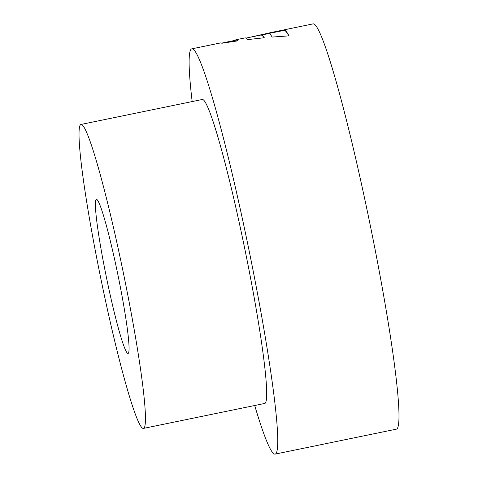<?xml version="1.0" encoding="UTF-8"?>
<svg xmlns="http://www.w3.org/2000/svg" width="478" height="478" viewBox="0 0 478 478"><rect width="100%" height="100%" fill="white"/><g stroke="black" fill="none" stroke-linecap="round" stroke-linejoin="round"><path stroke-width="0.72" d="M128.415 353.194A78.613 5.885 78.4 0 1 128.08 353.421A78.613 5.885 78.4 0 1 106.976 280.036A78.613 5.885 78.4 0 1 96.054 199.655A78.613 5.885 78.4 0 1 96.389 199.428A78.613 5.885 78.4 0 1 117.492 272.819A78.613 5.885 78.4 0 1 128.415 353.194M144.165 427.947A155.153 11.609 -101.6 0 0 122.613 269.299A155.153 11.609 -101.6 0 0 80.955 124.459A155.153 11.609 -101.6 0 0 80.304 124.907A155.153 11.609 -101.6 0 0 101.856 283.55A155.153 11.609 -101.6 0 0 143.514 428.396A155.153 11.609 -101.6 0 0 144.165 427.947M143.514 428.396L264.746 403.444A155.153 11.609 -101.6 0 0 265.398 402.996A155.153 11.609 -101.6 0 0 243.852 244.348A155.153 11.609 -101.6 0 0 202.194 99.508L80.955 124.459M192.162 101.569A206.872 15.481 78.4 0 1 190.895 49.449A206.872 15.481 78.4 0 1 191.768 48.852L220.543 42.93A206.872 15.481 -101.6 0 1 221.786 43.253L238.05 40.827A206.872 15.481 -101.6 0 0 235.953 39.758L245.166 37.882A206.872 15.481 -101.6 0 1 247.598 39.596L264.292 37.768A206.872 15.481 -101.6 0 0 261.627 34.846L269.371 33.58A206.872 15.481 -101.6 0 1 272.137 37.069L288.975 35.862A206.872 15.481 -101.6 0 0 284.273 29.941L271.528 32.438L283.914 29.905A206.872 15.481 -101.6 0 0 283.717 29.929L313 23.9A206.872 15.481 78.4 0 1 368.544 217.024A206.872 15.481 78.4 0 1 397.278 428.551A206.872 15.481 78.4 0 1 396.405 429.148L275.173 454.1A206.872 15.481 78.4 0 1 254.714 405.505M271.528 32.438L248.733 37.547M235.953 39.758A206.872 15.481 -101.6 0 0 235.756 39.817L235.839 40.218M191.768 48.852A206.872 15.481 78.4 0 1 247.311 241.976A206.872 15.481 78.4 0 1 276.039 453.502A206.872 15.481 78.4 0 1 275.173 454.1M237.757 40.869A206.46 15.451 -101.6 0 0 236.036 40.164L221.583 43.134M264.119 37.786A206.46 15.451 -101.6 0 0 261.705 35.247L261.627 34.846M288.843 35.868A206.46 15.451 -101.6 0 0 284.356 30.347L284.273 29.941M284.356 30.347L263.031 34.607M261.633 34.894L246.003 38.109"/></g></svg>
